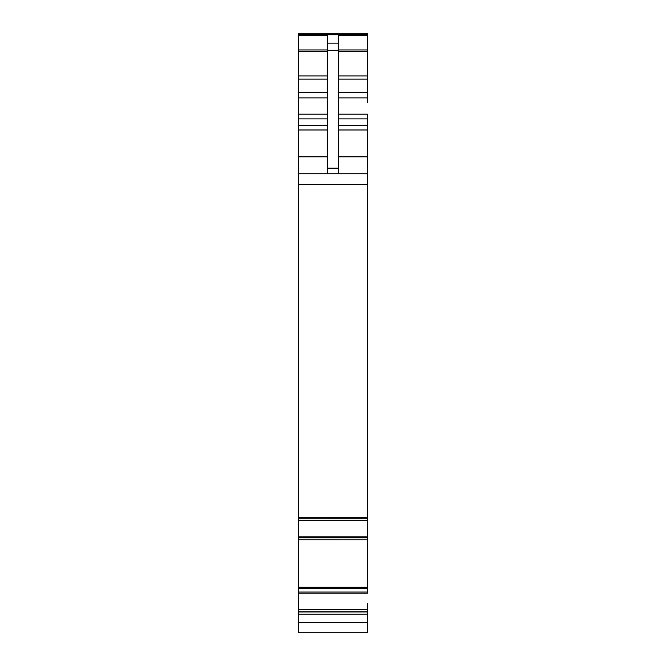 <?xml version="1.0" encoding="UTF-8"?>
<svg xmlns="http://www.w3.org/2000/svg" width="666" height="666" viewBox="0 0 666 666"><rect width="100%" height="100%" fill="white"/><g stroke="black" fill="none" stroke-linecap="round" stroke-linejoin="round"><path stroke-width="1" d="M367.407 575.166L367.407 587.221L298.593 587.221L298.593 632.7L367.407 632.7L367.407 603.371M298.593 587.221L298.593 539.768L367.407 539.776L298.593 539.785M367.407 33.3L298.593 33.3L367.407 33.3L367.407 34.657L298.593 34.657L298.593 539.768L367.407 539.776L367.407 124.084M298.593 518.731L367.407 518.722L298.593 518.731M338.644 51.59L367.407 51.59L367.407 75.966L367.407 34.774L367.407 35.498L338.644 35.498L338.644 173.743M338.644 79.088L367.407 79.088L367.407 89.644M367.407 84.041L367.407 102.789M367.407 98.951L367.407 97.885L338.644 97.885M367.407 34.657L298.593 34.774M327.356 173.743L327.356 35.498L298.593 35.498M298.593 173.743L367.407 173.743M298.593 517.307L367.407 517.307M298.593 592.057L367.407 592.057L367.407 539.785M367.407 592.057L367.407 593.198L298.593 593.198M298.593 614.235L367.407 614.235M338.644 92.674L367.407 92.674L367.407 75.966L338.644 75.966M338.644 114.186L367.407 114.186L367.407 125.275L338.644 125.275M338.644 129.978L367.407 129.978L367.407 156.826L338.644 156.826M298.593 520.629L367.407 520.629L367.407 534.207M367.407 535.131L367.407 536.105M327.356 43.123L338.644 43.123M298.593 49.95L327.356 49.95M298.593 51.59L327.356 51.59M298.593 75.966L327.356 75.966M298.593 79.088L327.356 79.088M298.593 92.674L327.356 92.674M298.593 97.885L327.356 97.885M298.593 114.186L327.356 114.186M298.593 118.881L327.356 118.881M298.593 125.275L327.356 125.275M298.593 129.978L327.356 129.978M298.593 156.826L327.356 156.826M298.593 184.407L367.407 184.407M298.593 536.838L367.407 536.838M298.593 537.837L367.407 537.837M367.407 588.494L298.593 588.494L367.407 588.494M367.407 588.661L298.593 588.661M367.407 588.702L298.593 588.702M298.593 609.407L367.407 609.407M298.593 611.846L367.407 611.846M298.593 611.996L367.407 611.996M298.593 622.627L367.407 622.627M338.644 49.95L367.407 49.95M338.644 118.881L367.407 118.881M327.356 50.3L338.644 50.3M327.356 168.182L338.644 168.182"/></g></svg>
